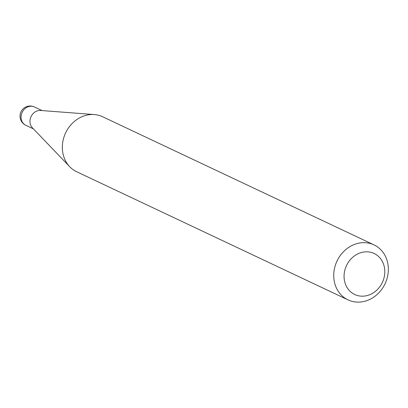 <?xml version="1.0" encoding="UTF-8"?>
<svg xmlns="http://www.w3.org/2000/svg" width="408" height="408" viewBox="0 0 408 408"><rect width="100%" height="100%" fill="white"/><g stroke="black" fill="none" stroke-linecap="round" stroke-linejoin="round"><path stroke-width="0.61" d="M348.055 299.89L76.658 171.732A30.406 26.566 -64.7 0 1 69.717 166.724L32.426 127.842A10.124 8.849 -64.7 0 1 30.666 117.504A10.124 8.849 -64.7 0 1 38.821 110.532A10.124 8.849 -64.7 0 1 40.627 110.471L94.345 114.566A30.406 26.566 -64.7 0 1 102.622 116.744L374.024 244.897A30.406 26.566 -64.7 0 1 387.6 276.262A30.406 26.566 -64.7 0 1 361.758 301.884A30.406 26.566 -64.7 0 1 348.055 299.89A30.406 26.566 -64.7 0 1 334.478 268.525A30.406 26.566 -64.7 0 1 360.32 242.903A30.406 26.566 -64.7 0 1 374.024 244.897M69.717 166.724A30.406 26.566 -64.7 0 1 64.444 135.686A30.406 26.566 -64.7 0 1 88.918 114.75A30.406 26.566 -64.7 0 1 94.345 114.566M364.976 295.999A22.685 19.819 115.3 0 0 384.8 271.111A22.685 19.819 115.3 0 0 363.9 251.996A22.685 19.819 115.3 0 0 344.072 276.884A22.685 19.819 115.3 0 0 364.976 295.999M42.08 110.583L34.466 106.988A10.124 8.849 115.3 0 0 29.901 106.32A10.124 8.849 115.3 0 0 21.053 117.433A10.124 8.849 115.3 0 0 25.816 125.297L33.436 128.892M34.466 106.988A10.124 10.124 0 0 0 20.13 114.628A10.124 10.124 0 0 0 25.816 125.297"/></g></svg>
